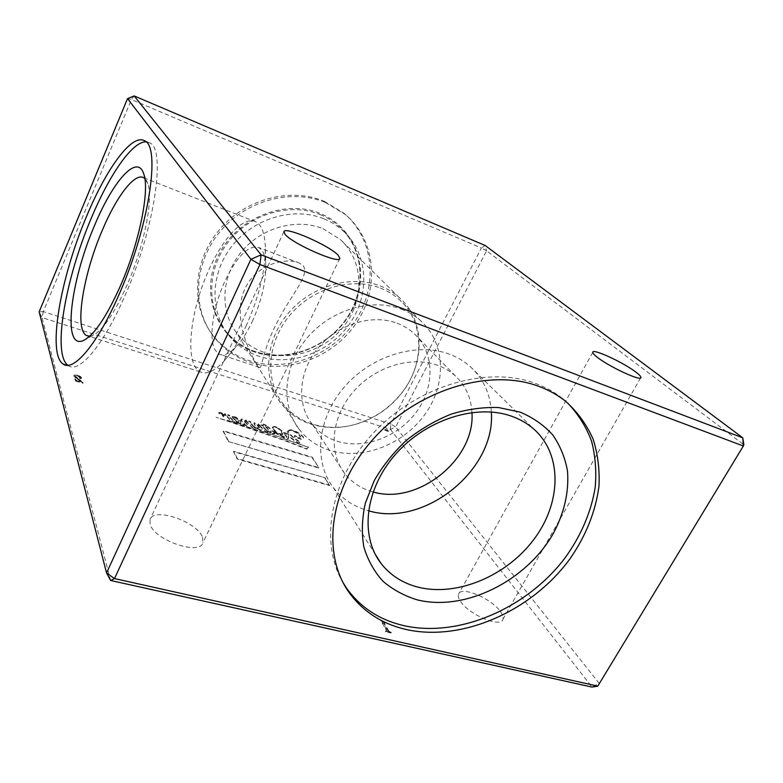 <?xml version="1.0" encoding="UTF-8"?>
<svg xmlns="http://www.w3.org/2000/svg" width="783" height="783" viewBox="0 0 783 783"><rect width="100%" height="100%" fill="white"/><g stroke="black" fill="none" stroke-linecap="round" stroke-linejoin="round"><path stroke-width="0.59" stroke-dasharray="3.92 2.94" d="M388.221 431.521L384.639 430.033L388.221 431.521M388.397 431.169L384.825 429.681L388.397 431.169M266.259 425.688L262.961 424.415L266.259 425.688M266.455 425.286L263.157 424.004L266.455 425.286M232.6 417.456L232.316 416.497L233.128 416.429L235.272 417.378L237.239 418.739L239.001 421.616L238.531 422.154L232.404 417.877L232.091 416.967L232.933 416.84L235.076 417.789L238.864 421.499L238.326 422.566L232.404 417.877M276.751 432.539L273.345 428.497L273.228 426.892L276.839 427.264L281.009 430.229L282.095 432.823L281.332 433.528L278.024 433.557L276.556 432.95L273.15 428.908L272.964 427.43L276.644 427.665L280.813 430.63L281.9 433.234L281.136 433.939L277.818 433.968L276.556 432.95M218.809 412.533L220.875 412.514L226.111 415.147L224.711 413.63L229.311 415.049L229.811 415.616L228.264 415.215L233.608 420.863L238.326 422.291L231.964 416.82L233.109 416.174L236.231 417.29L241.017 421.225L240.616 423.27L243.288 424.562L245.461 424.895L240.9 419.394L241.702 418.925L246.792 421.234L245.666 420.021L250.325 421.43L251 422.106L249.415 421.606L253.545 426.05L258.37 428.751L254.221 423.779L254.181 422.751L259.702 425.335L258.321 423.897L263.01 425.326L263.597 425.991L262.07 425.551L266.406 430.092L271.016 432.431L271.417 431.942L264.928 425.923L268.481 426.98L273.101 431.276L277.192 433.312L273.081 429.015L272.455 426.97L274.539 426.422L277.867 427.577L282.379 431.149L282.898 434.232L278.826 434.125L280.559 435.221L285.795 437.227L286.999 436.708L283.172 432.245L285.531 432.882L289.26 435.407L287.821 433.42L286.989 430.317L291.168 429.759L296.111 431.443L300.437 433.939L303.383 436.894L303.569 438.167L301.876 439.048L294.379 436.699L294.692 435.446C297.677 436.983 299.644 437.394 300.584 436.689L298.499 433.528L293.958 431.041L290.121 430.092L288.242 430.728L289.025 433.019L293.664 437.599L300.721 442.346L298.343 442.806L288.281 435.808L288.761 438.118L286.441 438.421L273.512 431.687L274.823 433.743L272.572 433.449L266.66 430.356L268.569 432.353L265.564 431.502L260.054 425.707L257.832 424.552L257.147 424.592L261.825 429.867L260.749 430.014L254.123 426.676L255.826 428.507L252.703 427.587L247.232 421.704L244.854 420.402L243.944 420.442L248.005 424.807L247.957 425.815L233.97 421.254L234.685 422.096L231.758 421.274L226.708 415.793L220.943 413.248L223.821 415.166L223.899 416.409L218.809 412.533L225.915 415.558L224.515 414.05L229.116 415.46L229.615 416.027L228.068 415.636L233.403 421.283L238.13 422.712L231.768 417.241L232.903 416.585L236.035 417.711L240.821 421.636L240.42 423.681L243.082 424.973L245.265 425.306L240.704 419.805L241.507 419.336L246.596 421.646L245.471 420.432L250.129 421.841L250.805 422.517L249.219 422.017L253.34 426.461L258.165 429.162L254.025 424.19L253.986 423.163L259.506 425.746L258.126 424.308L262.814 425.737L263.401 426.402L261.874 425.962L266.2 430.503L270.82 432.842L271.212 432.353L264.732 426.334L268.285 427.391L272.905 431.678L276.986 433.723L272.885 429.427L272.259 427.381L274.344 426.833L277.671 427.978L282.183 431.56L282.702 434.634L278.621 434.536L280.363 435.622L285.589 437.628L286.793 437.11L282.966 432.647L285.335 433.293L289.054 435.808L286.754 430.816L290.973 430.161L295.915 431.844L300.241 434.33L303.187 437.296L303.364 438.558L301.68 439.449L294.173 437.1L294.496 435.847C297.481 437.384 299.449 437.795 300.388 437.09L298.303 433.919L293.762 431.433L289.925 430.493L288.046 431.13L288.829 433.42L293.468 438L300.525 442.747L298.147 443.207L288.085 436.219L288.565 438.519L286.235 438.832L273.306 432.089L274.627 434.154L272.376 433.86L266.455 430.767L268.363 432.764L265.368 431.913L259.858 426.118L257.636 424.963L256.951 425.003L261.63 430.278L260.543 430.425L253.927 427.097L255.62 428.918L252.508 427.998L247.037 422.115L244.648 420.814L243.748 420.853L247.8 425.228L247.751 426.226L233.774 421.675L234.479 422.517L231.553 421.694L226.512 416.213L220.747 413.659L223.625 415.577L223.703 416.83L218.614 412.954M252.243 321.617C261.199 301.68 265.701 283.319 265.76 266.533C265.564 258.733 264.135 253.154 261.453 249.787L258.703 247.497C248.309 244.893 237.043 256.119 224.927 281.185C213.093 306.672 208.298 338.706 215.139 350.099L218.986 354.063C223.409 356.245 228.93 354.043 235.536 347.427C241.428 341.319 246.988 332.716 252.243 321.617M303.178 265.731C310.293 275.362 290.464 295.397 277.113 322.479C262.432 349.942 262.031 370.016 259.388 367.393L256.707 363.86C248.407 351.097 233.804 319.063 243.337 292.607C252.88 265.652 284.043 256.433 299.507 263.108L303.178 265.731M491.332 412.005C490.315 393.732 483.287 378.581 470.231 366.571C464.192 361.217 457.184 357.058 449.197 354.112C416.546 341.877 371.015 355.776 344.158 387.223C317.144 418.572 313.337 461.569 333.235 487.476C342.005 498.8 353.544 506.503 367.853 510.575L368.46 510.741M471.934 412.484C471.17 397.921 465.699 385.794 455.52 376.104C450.372 371.367 444.343 367.746 437.413 365.24C410.781 355.482 374.02 367.031 352.575 392.586C331.013 418.063 328.292 452.907 344.892 473.744C351.821 482.397 360.826 488.357 371.905 491.607L373.08 491.939M567.714 403.03L563.006 398.909C555.03 392.43 545.908 387.282 535.65 383.474C487.936 365.465 418.572 385.207 374.45 431.883C330.142 478.423 318.75 542.815 343.385 583.208M245.999 326.276C258.801 297.657 265.251 271.486 265.349 247.761C264.908 233.657 261.747 225.024 255.855 221.863C243.875 215.354 223.204 237.719 208.924 269.851C189.731 311.301 184.191 364.124 200.086 371.788C205.968 374.793 213.407 371.817 222.401 362.862C230.633 354.337 238.502 342.142 245.999 326.276M89.624 336.25L92.472 335.584C102.553 330.837 114.073 314.012 127.052 285.12C144.131 246.322 153.546 198.618 147.83 183.662L144.826 178.534M67.857 365.269L68.493 365.72C79.103 373.716 103.62 345.283 125.133 295.26C154.946 228 166.241 148.056 149.543 142.809L145.99 141.86M397.089 323.213C403.607 325.659 409.313 329.144 414.207 333.656C434.526 352.448 435.025 386.401 416.81 411.437C398.743 436.571 364.643 449.716 337.62 441.387C327.206 438.137 318.701 432.373 312.114 424.092C296.336 404.165 298.46 371.426 318.241 347.799C337.894 324.093 372.013 313.709 397.089 323.213M401.405 309.177C408.746 311.986 415.215 315.892 420.823 320.903C445.752 343.248 446.682 384.061 425.1 414.158C403.685 444.392 362.921 460.404 330.357 450.558C317.418 446.584 306.926 439.38 298.881 428.967C280.5 404.968 283.358 365.915 307.19 337.855C330.876 309.696 371.641 297.667 401.405 309.177M380.401 288.085C387.497 290.845 393.761 294.662 399.213 299.537C425.414 322.342 424.768 366.111 400.084 395.102C393.986 402.482 386.89 408.755 378.786 413.923C357.234 427.087 335.3 430.552 312.994 424.298C300.486 420.344 290.336 413.287 282.526 403.137C264.674 379.755 267.199 342.054 289.925 315.138C312.515 288.134 351.626 276.781 380.401 288.085M380.166 285.922C387.331 288.712 393.673 292.568 399.183 297.481C425.923 320.678 425.296 365.25 400.172 394.759C393.976 402.247 386.773 408.618 378.541 413.874C356.647 427.254 334.361 430.767 311.673 424.415C298.91 420.373 288.545 413.17 280.588 402.785C262.491 378.992 265.085 340.664 288.203 313.327C311.174 285.903 350.931 274.412 380.166 285.922M323.927 218.829C332.56 222.382 339.998 227.413 346.262 233.902C368.969 257.597 369.312 296.904 348.836 324.896C328.508 352.996 290.16 366.689 258.909 356.236C247.653 352.428 238.14 346.125 230.388 337.307C209.785 313.905 209.638 274.559 231.699 246.361C253.584 218.056 293.919 206.379 323.927 218.829M322.919 228.665L340.165 239.363C362.754 259.623 364.917 296.013 346.712 322.41C328.684 348.934 293.057 362.177 264.243 352.448C252.743 348.513 243.366 341.77 236.114 332.217C219.602 310.332 221.374 275.91 241.467 251.783C261.434 227.579 296.561 217.889 322.919 228.665M324.142 201.241L344.001 213.289C374.509 239.05 378.267 286.431 355.296 320.844C332.55 355.423 286.666 373.041 249.043 360.591C233.197 355.257 220.444 345.832 210.774 332.305C190.592 303.745 193.597 259.78 219.739 229.302C245.725 198.725 290.679 187.108 324.142 201.241M325.532 202.543L345.45 214.611C376.036 240.43 379.765 287.938 356.715 322.449C333.891 357.126 287.87 374.822 250.139 362.363C234.254 357.019 221.462 347.574 211.772 334.018C191.541 305.39 194.566 261.297 220.796 230.721C246.88 200.047 291.981 188.38 325.532 202.543M202.543 537.353L202.885 542.795C199.812 555.832 154.153 540.064 150.15 524.326L150.082 519.442C154.006 506.777 197.394 521.83 202.543 537.353M500.376 611.435C502.657 614.547 503.538 617.102 503.009 619.099C501.668 628.387 469.301 615.056 460.668 601.559C458.642 598.623 457.898 596.235 458.437 594.385C460.228 585.41 491.117 598.046 500.376 611.435M110.628 580.487L42.018 317.546L390.453 429.436L592.017 687.082L599.21 683.383L395.66 427.019L486.586 250.785L743.85 444.734L597.791 686.133M283.935 438.871L308.522 447.318L306.75 449.129L282.174 439.743L216.049 417.261L284.131 438.46L308.522 447.318M308.727 446.907L306.956 448.728L282.369 439.332L226.835 420.491M324.925 478.188L329.535 485.558L237.229 459.092L233.491 451.722L325.141 477.757L329.535 485.558M318.564 468.009L228.333 441.553L223.047 431.139L312.035 457.575L318.769 467.598L228.333 441.553M385.138 622.612L380.9 620.86L386.871 631.098L385.422 631.343L385.706 631.822L391.05 633.036L388.544 631.47L383.553 622.955L385.402 623.072L385.412 622.103L383.259 621.418L382.985 621.927M80.718 377.328L77.096 375.517L74.14 375.243L73.759 375.977L75.334 377.641L81.569 382.28L76.881 380.871L74.737 379.344L75.628 381.067L82.949 383.269L75.334 376.349L75.697 375.713L77.439 375.928L80.395 377.67L79.289 377.935L79.572 378.336L81.305 378.776L80.913 376.868L79.279 375.84L79.083 376.3M134.147 95.918L131.397 99.549L481.388 247.976L390.815 424.083L43.3 311.605L131.397 99.549L127.531 98.609M228.538 441.113L223.243 430.709L312.241 457.164L318.769 467.598M329.751 485.137L237.445 458.652L233.696 451.272L325.141 477.757M227.031 420.07L262.696 431.854M262.902 431.443L284.131 438.46M383.259 621.418L381.83 620.508L381.556 621.017M381.83 620.508L380.9 620.86M381.174 620.351L387.154 630.579L386.871 631.098M387.154 630.579L386.489 631.587M386.763 631.069L385.422 631.343M385.696 630.824L385.706 631.822M385.98 631.313L391.324 632.517L391.05 633.036M391.324 632.517L391.04 632.038L390.766 632.556M391.04 632.038L389.68 632.312M389.963 631.793L388.818 630.961L388.544 631.47M388.818 630.961L383.827 622.436L383.553 622.955M383.944 622.162L385.686 622.563L385.402 623.072M79.279 375.84L77.096 375.517M77.292 375.067L74.14 375.243M74.336 374.793L73.759 375.977M73.954 375.527L75.334 377.641M75.53 377.191L77.879 379.373M78.085 378.923L81.569 382.28M81.765 381.82L76.881 380.871M77.077 380.421L76.029 380.46M76.225 380L75.511 379.06L75.315 379.52M75.511 379.06L74.737 379.344M74.933 378.894L75.628 381.067M75.824 380.616L83.145 382.809L82.949 383.269M83.145 382.809L80.884 381.086M81.08 380.636L77.37 378.443M77.566 377.993L76.186 376.789L75.99 377.249M76.186 376.789L75.53 375.899L75.334 376.349M75.892 375.253L77.634 375.478L77.439 375.928M77.634 375.478L79.298 376.721M79.494 376.261L80.395 377.67M80.59 377.22L80.072 377.856M80.267 377.406L79.289 378.042M79.484 377.592L79.572 378.336M79.768 377.876L80.336 378.669M80.532 378.218L81.305 378.776M81.628 377.807L80.913 376.868M390.453 429.436L390.815 424.083L395.66 427.019L390.453 429.436M43.3 311.605L42.018 317.546L39.15 311.849L43.3 311.605M486.586 250.785L481.388 247.976L485.166 245.5L486.586 250.785M320.218 214.63C328.831 218.183 336.259 223.204 342.514 229.703C365.201 253.369 365.602 292.607 345.215 320.521C324.974 348.543 286.744 362.157 255.552 351.684C244.316 347.867 234.822 341.554 227.08 332.755C206.506 309.363 206.301 270.096 228.264 241.986C250.061 213.759 290.268 202.161 320.218 214.63M254.974 352.125C218.682 340.478 199.538 296.649 217.165 258.028C234.244 219.201 284.121 198.128 320.345 213.544C356.842 228.382 370.741 273.022 352.937 308.433C335.633 344.07 291.031 364.33 254.974 352.125M385.06 429.534L387.233 429.544L388.456 431.237M259.388 367.393L218.986 354.063M470.231 366.571L533.898 429.162M563.006 398.909L566.266 401.826M265.76 266.533L265.349 247.761M255.855 221.863L143.729 177.741M147.83 183.662L143.749 173.934M149.543 142.809L144.424 140.715M455.52 376.104L414.207 333.656M420.823 320.903L399.213 299.537M346.262 233.902L342.514 229.703C365.162 253.31 365.563 292.509 345.166 320.443C324.906 348.484 286.637 362.089 255.493 351.636C244.276 347.828 234.802 341.535 227.08 332.755L230.388 337.307M345.45 214.611L344.001 213.289M339.714 258.644L202.885 542.795M640.582 377.925L503.009 619.099M399.183 297.481L340.165 239.363M280.588 402.785L236.114 332.217M592.76 352.379L458.437 594.385M283.886 231.729L150.082 519.442M211.772 334.018L210.774 332.305M298.881 428.967L282.526 403.137M344.892 473.744L312.114 424.092M68.493 365.72L67.074 365.289M92.472 335.584L86.179 338.98M200.086 371.788L88.87 336.24M235.536 347.427L222.401 362.862M333.235 487.476L375.037 553.914M299.507 263.108L258.703 247.497M386.998 631.499L387.272 630.99M383.474 622.71L383.748 622.201"/><path stroke-width="1.17" d="M368.46 510.741C424.053 527.762 495.991 470.006 491.332 412.005M373.08 491.939C417.779 505.524 475.604 459.092 471.934 412.484M418.308 587.221C457.194 596.91 506.679 575.926 533.928 539.36C561.362 502.94 562.742 454.747 533.898 429.162C527.478 423.495 519.941 419.15 511.299 416.116C475.986 403.558 425.57 419.717 395.288 454.58C364.839 489.346 359.769 536.052 380.998 563.378C390.345 575.329 402.785 583.276 418.308 587.221M417.633 599.964C465.268 611.601 526.293 581.074 553.268 533.546C564.347 512.777 569.094 491.949 567.499 471.063C565.12 457.761 560.197 445.713 552.739 434.927C543.891 425.149 532.998 417.535 520.049 412.093L498.644 407.561C483.18 407.013 467.343 409.206 451.135 414.138C435.123 420.608 420.158 429.378 406.25 440.447C393.32 452.613 382.633 466.042 374.176 480.742L365.299 503.303C361.971 518.532 361.492 533.086 363.85 546.955C367.795 560.08 374.157 571.512 382.956 581.231C392.929 589.756 404.488 596 417.633 599.964M406.005 629.463C462.176 642.138 532.039 611.004 570.083 558.661C585.978 535.68 595.599 511.553 598.956 486.282C599.788 469.8 597.85 454.081 593.123 439.136C586.81 424.915 577.854 412.484 566.266 401.826C558.269 395.317 549.118 390.169 538.821 386.352C489.825 367.844 418.034 389.327 373.902 438.333C329.535 487.183 320.922 553.287 349.061 592.467C362.93 611.533 381.908 623.865 406.005 629.463M343.385 583.208L346.898 588.64C360.728 607.667 379.647 619.979 403.656 625.597C458.515 638.057 526.597 608.616 564.866 558.162C580.878 535.993 590.969 512.542 595.158 487.809C596.617 471.62 595.413 456.058 591.566 441.132C586.183 426.843 578.226 414.138 567.714 403.03M144.826 178.534L143.729 177.741C134.617 172.289 116.168 196.964 102.054 230.868C83.223 274.647 74.297 328.831 86.336 335.437L89.624 336.25M120.68 285.306C139.443 242.515 149.905 189.985 143.749 173.934C137.27 152.969 112.517 181.715 94.263 226.199C70.431 281.4 62.014 349.698 83.086 340.644C93.901 335.574 106.439 317.135 120.68 285.306M119.554 293.351C149.338 225.896 160.897 145.863 144.424 140.715C131.632 133.325 105.822 169.559 86.247 217.145C60.33 278.249 46.931 354.259 63.276 364.134C73.7 372.082 98.051 343.512 119.554 293.351M145.99 141.86C132.151 141.361 108.945 175.558 90.994 218.888C65.439 279.002 52.177 353.74 67.857 365.269M338.178 255.248L339.871 258.321C340.292 264.683 292.852 244.061 285.149 234.411L283.886 231.729C284.523 225.886 329.379 245.422 338.178 255.248M636.285 372.414C639.271 374.724 640.817 376.369 640.905 377.347C642.363 382.202 608.645 366.601 596.852 356.921C594.15 354.777 592.79 353.26 592.76 352.379C591.889 347.858 623.914 362.646 636.285 372.414M597.791 686.133L592.017 687.082L110.628 580.487L114.504 578.568L597.791 686.133L743.351 445.997L259.897 264.507L114.504 578.568L106.557 572.941L250.903 259.29L127.531 98.609L39.15 311.849L106.557 572.941L110.628 580.487M134.147 95.918L261.131 254.857L742.764 437.805L485.166 245.5L134.147 95.918L127.531 98.609M743.85 444.734L742.764 437.805L743.351 445.997L743.85 444.734M250.903 259.29L259.897 264.507L261.131 254.857L250.903 259.29M640.905 377.347L640.582 377.925M67.074 365.289L63.276 364.134M86.179 338.98L83.086 340.644M88.87 336.24L86.336 335.437M346.898 588.64L349.061 592.467M375.037 553.914L380.998 563.378"/></g></svg>
